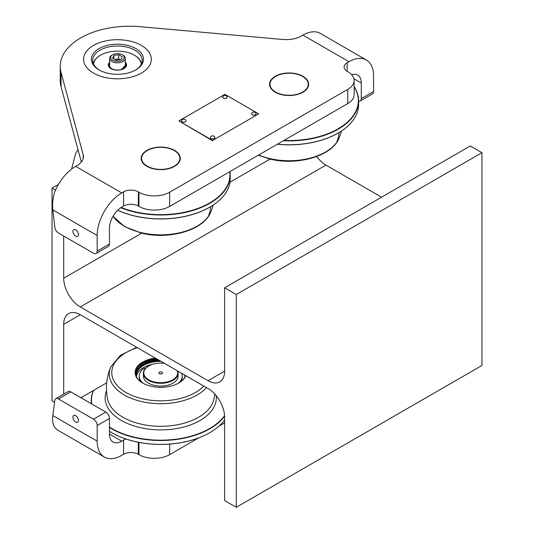 <?xml version="1.0" encoding="UTF-8"?>
<svg xmlns="http://www.w3.org/2000/svg" width="534" height="534" viewBox="0 0 534 534"><rect width="100%" height="100%" fill="white"/><g stroke="black" fill="none" stroke-linecap="round" stroke-linejoin="round"><path stroke-width="0.8" d="M481.968 152.691L236.288 294.534L236.288 507.3L481.968 365.456L481.968 152.691L470.3 145.956L224.62 287.793L224.62 371.13A23.449 13.544 60 0 1 219.761 381.863A23.449 13.544 60 0 1 208.04 380.702L80.28 306.943A23.449 13.544 -120 0 1 63.7 278.221L63.7 236.021M236.288 294.534L224.62 287.793M236.288 507.3L224.62 500.565L224.62 417.228A23.449 13.544 -120 0 0 208.04 388.505L80.28 314.746A23.449 13.544 -120 0 0 68.559 313.585A23.449 13.544 -120 0 0 63.7 324.325L63.7 394.165M106.72 382.818L80.894 397.723M54.561 402.382L52.032 400.921L52.032 188.148L58.44 184.45M55.509 190.157L52.032 188.148M316.709 156.502A23.449 13.544 -120 0 0 325.96 165.106L80.28 306.943M381.55 197.193L325.96 165.106M78.438 420.418A3.912 2.256 -120 0 0 76.736 416.487A3.912 2.256 -120 0 0 73.719 415.439A3.912 2.256 -120 0 0 72.911 417.228A3.912 2.256 -120 0 0 74.62 421.166A3.912 2.256 -120 0 0 77.63 422.214A3.912 2.256 -120 0 0 78.438 420.418M169.652 444.101L169.652 454.641L198.595 437.927M218.913 426.199L224.62 422.901M169.652 454.641A21.714 12.536 180 0 1 138.94 454.641L138.326 454.287A10.426 6.021 0 0 0 123.581 454.287L121.739 455.348A34.743 20.058 -60 0 1 104.37 457.071A34.743 20.058 -60 0 1 97.175 441.164L97.175 425.565A5.213 3.01 -120 0 0 93.49 419.177L105.772 412.088A5.213 3.01 60 0 1 109.457 418.469L109.457 434.075A17.375 10.033 120 0 0 113.054 442.025A17.375 10.033 120 0 0 121.739 441.164L123.581 440.103A10.426 6.021 180 0 1 126.044 439.048M104.37 457.071L58.306 430.477A34.743 20.058 120 0 1 54.401 426.853C52.759 424.023 52.239 420.258 52.833 415.565L54.808 400.507A5.213 3.01 -120 0 1 55.85 398.698L68.132 391.602A5.213 3.01 60 0 1 70.742 391.863L105.772 412.088M70.742 391.863L58.453 398.951L93.49 419.177M58.453 398.951A5.213 3.01 -120 0 0 55.85 398.698M81.669 397.283L81.949 398.337M162.049 373.66A1.849 1.068 180 0 1 159.059 373.339A1.849 1.068 180 0 1 159.439 372.151A1.849 1.068 180 0 1 161.789 372.024A1.849 1.068 180 0 1 162.429 373.339A1.849 1.068 180 0 1 162.049 373.66M177.261 370.736A16.941 9.779 180 0 1 172.722 379.821A16.941 9.779 180 0 1 148.766 379.821A16.941 9.779 180 0 1 148.766 365.99A16.941 9.779 180 0 1 164.499 363.367M177.655 370.963A17.375 10.033 180 0 1 178.116 373.259A17.375 10.033 180 0 1 173.029 380.348A17.375 10.033 180 0 1 154.092 382.524A17.375 10.033 180 0 1 143.372 373.259A17.375 10.033 180 0 1 148.459 366.164L148.766 365.99L148.459 366.164M178.116 373.259L178.116 376.063A17.375 10.033 180 0 1 173.029 383.152A17.375 10.033 180 0 1 154.092 385.328A17.375 10.033 180 0 1 143.372 376.063L143.372 373.259M160.16 373.913A0.868 0.501 180 0 1 161.328 373.913M78.438 234.606A3.912 2.256 60 0 1 77.63 236.395A3.912 2.256 60 0 1 74.62 235.347A3.912 2.256 60 0 1 72.911 231.416A3.912 2.256 60 0 1 73.719 229.627A3.912 2.256 60 0 1 76.736 230.668A3.912 2.256 60 0 1 78.438 234.606M93.49 45.423A33.876 19.558 0 0 0 83.564 59.254A33.876 19.558 0 0 0 104.477 77.323A33.876 19.558 0 0 0 141.397 73.078A33.876 19.558 0 0 0 151.316 59.254A33.876 19.558 0 0 0 130.403 41.185A33.876 19.558 0 0 0 93.49 45.423M275.29 76.275A19.544 11.281 0 0 0 269.57 84.252A19.544 11.281 0 0 0 281.632 94.678A19.544 11.281 0 0 0 302.932 92.228A19.544 11.281 0 0 0 308.652 84.252A19.544 11.281 0 0 0 296.59 73.825A19.544 11.281 0 0 0 275.29 76.275M146.923 150.388A19.544 11.281 0 0 0 141.196 158.364A19.544 11.281 0 0 0 153.265 168.791A19.544 11.281 0 0 0 174.565 166.341A19.544 11.281 0 0 0 180.285 158.364A19.544 11.281 0 0 0 168.223 147.938A19.544 11.281 0 0 0 146.923 150.388M52.833 209.895L97.175 235.494L97.175 251.093A5.213 3.01 -120 0 1 96.093 253.476A5.213 3.01 -120 0 1 93.49 253.223L58.453 232.998A5.213 3.01 -120 0 1 54.808 227.224L52.833 209.895C52.239 204.462 52.759 198.768 54.401 192.814A34.743 20.058 120 0 1 75.674 166.341L121.739 192.941L123.581 191.873A10.426 6.021 180 0 1 138.326 191.873L138.94 192.227A21.714 12.536 0 0 0 169.652 192.227L347.767 89.392A21.714 12.536 0 0 0 354.129 80.527A21.714 12.536 0 0 0 347.767 71.663L347.153 71.309A10.426 6.021 180 0 1 344.103 67.05A10.426 6.021 180 0 1 347.153 62.798L348.996 61.73A34.743 20.058 -60 0 1 366.371 60.015A34.743 20.058 -60 0 1 373.566 75.915L373.566 91.521A5.213 3.01 60 0 1 372.485 93.904L360.203 100.999A5.213 3.01 -120 0 0 361.278 98.61L361.278 83.01A17.375 10.033 120 0 0 357.68 75.06A17.375 10.033 120 0 0 351.659 74.72M97.175 235.494A34.743 20.058 -60 0 1 121.739 192.941M366.371 60.015L320.3 33.415A34.743 20.058 120 0 0 302.932 35.137L301.516 35.958A21.714 12.536 180 0 1 282.826 39.483L140.395 26.7A69.487 40.117 0 0 0 60.235 66.343A69.487 40.117 0 0 0 61.063 72.504L83.197 154.733A21.714 12.536 180 0 1 83.451 156.656A21.714 12.536 180 0 1 77.096 165.527L75.674 166.341M358.601 101.16A5.213 3.01 -120 0 0 360.203 100.999M81.348 162.049L61.063 86.688A69.487 40.117 180 0 1 60.235 80.527L60.235 66.343M354.129 80.527L354.129 94.712A21.714 12.536 180 0 1 347.767 103.576L347.767 89.392M97.175 251.093L109.457 244.005L109.457 228.398A17.375 10.033 120 0 1 121.739 207.125L123.581 206.057A10.426 6.021 0 0 1 138.326 206.057L138.94 206.411A21.714 12.536 180 0 0 169.652 206.411L347.767 103.576M109.457 244.005A5.213 3.01 60 0 1 108.375 246.388L96.093 253.476M99.017 69.887L99.017 69.887A26.059 15.045 180 0 1 99.017 48.614A26.059 15.045 180 0 1 135.87 48.614A26.059 15.045 180 0 1 135.87 69.887A26.059 15.045 180 0 1 99.017 69.887M135.396 70.154A24.758 14.291 0 0 0 142.198 60.315A24.758 14.291 0 0 0 134.948 50.209A24.758 14.291 0 0 0 107.968 47.112A24.758 14.291 0 0 0 92.689 60.315A24.758 14.291 0 0 0 99.491 70.154M93.49 73.078A33.876 19.558 0 0 0 130.403 77.323A33.876 19.558 0 0 0 151.316 59.254A33.876 19.558 0 0 0 141.397 45.423A33.876 19.558 0 0 0 104.477 41.185A33.876 19.558 0 0 0 83.564 59.254A33.876 19.558 0 0 0 93.49 73.078M143.085 154.146A19.111 11.034 0 0 0 153.438 168.557A19.111 11.034 0 0 0 178.403 162.583A19.111 11.034 0 0 0 174.258 150.561A19.111 11.034 0 0 0 147.23 150.561A19.111 11.034 0 0 0 143.085 154.146M147.077 150.648A19.544 11.281 0 0 0 146.923 150.742A19.544 11.281 0 0 0 142.685 154.406A19.544 11.281 0 0 0 141.203 158.538M180.285 158.538A19.544 11.281 0 0 0 174.565 150.742A19.544 11.281 0 0 0 174.404 150.648M275.29 76.629L275.597 76.449A19.111 11.034 0 0 0 275.597 92.055A19.111 11.034 0 0 0 302.624 92.055A19.111 11.034 0 0 0 302.624 76.449A19.111 11.034 0 0 0 275.597 76.449L275.29 76.629A19.544 11.281 0 0 0 269.57 84.425M308.652 84.425A19.544 11.281 0 0 0 302.932 76.629A19.544 11.281 0 0 0 302.778 76.536M125.256 62.211A9.118 5.267 180 0 1 123.888 68.646L123.888 68.646A9.118 5.267 180 0 1 110.992 68.646A9.118 5.267 180 0 1 109.624 62.211M123.734 68.739A8.684 5.013 0 0 0 126.131 65.281A8.684 5.013 0 0 0 125.256 63.092M141.29 64.147A23.89 13.791 0 0 0 134.334 55.176A23.89 13.791 0 0 0 100.552 55.176L100.552 55.176A23.89 13.791 0 0 0 93.59 64.147M100.245 55.349L100.552 55.176L100.245 55.349A24.324 14.044 180 0 0 93.317 63.513M125.857 66.523A8.684 5.013 0 0 0 125.256 65.575M134.488 55.262A24.324 14.044 180 0 1 134.641 55.349A24.324 14.044 180 0 1 141.57 63.513M109.624 65.575A8.684 5.013 0 0 0 109.023 66.523M109.624 63.092A8.684 5.013 0 0 0 108.756 65.281A8.684 5.013 0 0 0 111.152 68.739M123.394 68.913A7.816 4.512 0 0 0 125.256 65.989A7.816 4.512 0 0 0 125.25 65.782M109.63 65.782A7.816 4.512 0 0 0 109.624 65.989A7.816 4.512 0 0 0 111.486 68.913M111.84 69.08L112.007 68.986C110.258 67.751 109.457 66.61 109.624 65.562A7.816 4.512 0 0 0 111.913 68.752A7.816 4.512 0 0 0 120.43 69.734A7.816 4.512 0 0 0 125.256 65.562L121.218 69.72M112.654 60.242A6.775 3.912 0 0 0 122.233 60.242A6.775 3.912 0 0 0 122.233 54.715L122.967 55.135A7.816 4.512 180 0 1 125.256 58.326A7.816 4.512 180 0 1 120.43 62.498A7.816 4.512 180 0 1 111.913 61.523A7.816 4.512 180 0 1 109.624 58.326A7.816 4.512 180 0 1 111.913 55.135L112.654 54.715A6.775 3.912 0 0 0 112.654 60.242M122.967 55.135L122.233 54.715A6.775 3.912 0 0 0 112.654 54.715M122.286 56.731L118.742 54.682L113.896 55.429L112.601 58.226L116.145 60.275L120.991 59.528L122.286 56.731M113.896 58.974L113.896 55.429M114.863 59.534L118.742 58.934L118.742 54.682M118.475 59.915L118.742 58.934L120.017 59.675M121.165 207.472A69.226 39.97 -0 0 0 134.274 211.611A69.226 39.97 -0 0 0 229.78 171.694M229.994 171.574A69.487 40.117 180 0 1 230.234 174.892A69.487 40.117 180 0 1 134.174 211.958A69.487 40.117 180 0 1 120.791 207.713M217.625 201.792A69.28 40.003 180 0 1 217.545 201.865A69.28 40.003 180 0 1 134.254 215.923A69.28 40.003 180 0 1 117.66 210.283M117.7 210.249A69.487 40.117 -0 0 0 134.174 215.823A69.487 40.117 -0 0 0 217.712 201.725A69.487 40.117 -0 0 0 230.234 178.75L230.234 174.892M210.71 212.218C203.748 230.287 168.831 240.126 141.41 233.124L124.455 226.509L113.041 216.317A51.444 29.704 -0 0 0 141.076 232.59A51.444 29.704 -0 0 0 208.28 216.497A51.444 29.704 -0 0 0 210.71 212.218L210.71 212.218A54.288 54.288 0 0 0 213.159 205.116M283.954 140.422A69.226 39.97 -0 0 0 354.129 86.835M354.129 86.615A69.487 40.117 180 0 1 358.601 100.772A69.487 40.117 180 0 1 283.367 140.756M345.999 127.679A69.28 40.003 180 0 1 345.912 127.753A69.28 40.003 180 0 1 277.3 144.26M277.426 144.187A69.487 40.117 -0 0 0 346.079 127.613A69.487 40.117 -0 0 0 358.601 104.637L358.601 100.772M258.716 154.993A51.444 29.704 -0 0 0 269.443 158.478A51.444 29.704 -0 0 0 336.647 142.384A51.444 29.704 -0 0 0 339.077 138.106L339.077 138.106A54.288 54.288 0 0 0 341.526 131.004M185.792 375.662A25.625 14.792 180 0 1 178.863 383.011A25.625 14.792 180 0 1 142.625 383.011L142.625 383.011A25.625 14.792 180 0 1 136.163 368.367A25.625 14.792 180 0 1 155.347 358.087M156.228 358.594A25.191 14.545 0 0 0 135.556 372.906A25.191 14.545 0 0 0 142.778 383.098M209.789 432.674A69.226 39.97 180 0 1 209.695 432.727A69.226 39.97 180 0 1 111.793 432.727L111.606 432.62A69.487 40.117 -0 0 0 209.882 432.62A69.487 40.117 -0 0 0 224.62 420.044M109.457 427.073A69.28 40.003 -0 0 0 111.753 428.462A69.28 40.003 -0 0 0 224.574 415.739M224.6 416.213A69.487 40.117 180 0 1 111.606 428.755A69.487 40.117 180 0 1 109.457 427.46M214.715 393.985A54.288 54.288 0 0 1 213.94 398.991L213.94 398.991A53.56 30.925 180 0 1 198.615 417.241A53.56 30.925 180 0 1 122.867 417.241A53.56 30.925 180 0 1 107.548 398.991L107.548 398.991A54.288 54.288 0 0 1 110.778 366.918L110.778 366.918A51.444 29.704 180 0 0 124.362 395A51.444 29.704 180 0 0 197.119 395A51.444 29.704 180 0 0 206.471 387.604M135.556 373.079A25.191 14.545 180 0 1 156.756 358.901M138.132 366.845A26.493 15.292 180 0 1 157.984 359.609M135.643 374.147A25.191 14.545 180 0 1 160.133 360.844M135.609 373.86A25.191 14.545 180 0 1 159.185 360.303M136.49 376.45A24.324 14.044 180 0 1 153.038 364.195M136.591 377.031A24.324 14.044 180 0 1 136.424 375.389A24.324 14.044 180 0 1 160.994 361.344M184.677 375.022A24.324 14.044 180 0 1 184.991 376.45M185.064 375.242A24.324 14.044 180 0 1 185.064 375.389A24.324 14.044 180 0 1 184.898 377.031M178.71 383.098A25.191 14.545 0 0 0 185.525 375.509M93.557 390.421A69.28 40.003 -0 0 0 91.781 404.011M91.514 403.858A69.487 40.117 180 0 1 91.254 400.387A69.487 40.117 180 0 1 93.39 390.514M109.457 431.325A69.487 40.117 -0 0 0 111.606 432.62L111.793 432.727M144.914 369.127A1.088 0.627 0 0 0 144.52 369.608A1.088 0.627 0 0 0 144.527 369.661M178.176 383.392A21.494 12.409 0 0 0 182.241 376.13A21.494 12.409 0 0 0 181.667 373.279M180.973 381.57A21.494 12.409 0 0 0 182.241 377.371L182.241 376.13M149.74 365.47A21.494 12.409 0 0 0 147.831 366.211A2.169 1.255 0 0 0 146.963 367.152M145.742 368.2A2.169 1.255 0 0 0 143.559 368.674A21.494 12.409 0 0 0 139.247 376.13A21.494 12.409 0 0 0 143.312 383.392M139.247 376.13L139.247 377.371A21.494 12.409 0 0 0 140.515 381.57M258.71 113.862L224.927 94.358L178.863 120.951L212.645 140.455L258.71 113.862L212.645 140.455M212.645 140.809L178.863 120.951M252.195 114.71A2.256 1.302 0 0 0 254.658 114.997A2.256 1.302 0 0 0 256.053 113.789A2.256 1.302 0 0 0 255.973 113.442A2.41 2.41 0 0 0 251.621 113.442A2.256 1.302 0 0 0 251.534 113.789A2.256 1.302 0 0 0 252.195 114.71M251.534 113.822A2.256 1.302 0 0 0 251.534 113.862A2.256 1.302 0 0 0 252.195 114.783A2.256 1.302 0 0 0 254.658 115.064A2.256 1.302 0 0 0 256.053 113.862A2.256 1.302 0 0 0 256.053 113.822M223.332 98.042A2.256 1.302 0 0 0 225.789 98.329A2.256 1.302 0 0 0 227.184 97.121A2.256 1.302 0 0 0 227.104 96.774A2.41 2.41 0 0 0 222.751 96.774A2.256 1.302 0 0 0 222.671 97.121A2.256 1.302 0 0 0 223.332 98.042M222.671 97.161A2.256 1.302 0 0 0 222.671 97.195A2.256 1.302 0 0 0 223.332 98.116A2.256 1.302 0 0 0 225.789 98.396A2.256 1.302 0 0 0 227.184 97.195A2.256 1.302 0 0 0 227.184 97.161M211.043 138.473A2.256 1.302 0 0 0 213.507 138.753A2.256 1.302 0 0 0 214.902 137.545A2.256 1.302 0 0 0 214.822 137.205A2.41 2.41 0 0 0 210.463 137.205A2.256 1.302 0 0 0 210.383 137.545A2.256 1.302 0 0 0 211.043 138.473M210.383 137.585A2.256 1.302 0 0 0 210.383 137.618A2.256 1.302 0 0 0 211.043 138.54A2.256 1.302 0 0 0 213.507 138.827A2.256 1.302 0 0 0 214.902 137.618A2.256 1.302 0 0 0 214.902 137.585M182.181 121.805A2.256 1.302 0 0 0 184.637 122.086A2.256 1.302 0 0 0 186.032 120.884A2.256 1.302 0 0 0 185.952 120.537A2.41 2.41 0 0 0 181.6 120.537A2.256 1.302 0 0 0 181.52 120.884A2.256 1.302 0 0 0 182.181 121.805M181.52 120.918A2.256 1.302 0 0 0 181.52 120.951A2.256 1.302 0 0 0 182.181 121.872A2.256 1.302 0 0 0 184.637 122.159A2.256 1.302 0 0 0 186.032 120.951A2.256 1.302 0 0 0 186.032 120.918M80.28 314.746L63.7 324.325M270.064 159.079L229.974 182.227M141.697 233.191L63.7 278.221M224.62 371.13L208.04 380.702M52.833 415.565L97.175 441.164M109.457 434.075L121.739 441.164M138.94 442.399L138.94 454.641M138.326 442.279L138.326 454.287M123.581 440.103L123.581 454.287M109.457 418.469L97.175 425.565M302.932 35.137L348.996 61.73M353.909 78.752L361.278 83.01M169.652 206.411L169.652 192.227M123.581 206.057L123.581 191.873M138.326 206.057L138.326 191.873M138.94 206.411L138.94 192.227M347.153 71.309L347.153 62.798M361.278 98.61L373.566 91.521M61.063 86.688L61.063 72.504M83.197 158.585L83.197 154.733M208.28 216.497A54.288 40.958 -144.4 0 0 210.73 206.658M336.647 142.384A54.288 40.958 -144.4 0 0 339.097 132.545M216.217 395.721A55.589 32.093 180 0 1 183.676 427.04A55.589 32.093 180 0 1 121.432 420.498A55.589 32.093 180 0 1 106.513 390.734M203.781 386.049A48.974 28.275 180 0 1 126.111 392.543A48.974 28.275 180 0 1 137.365 347.701M77.984 149.567L75.721 153.285L71.569 169.111M125.256 67.464L125.256 65.989M109.624 67.464L109.624 65.989M113.669 69.72L112.02 68.993M125.256 58.326L125.256 65.562M109.624 58.326L109.624 65.562M339.077 138.106C332.115 156.175 297.198 166.007 269.783 159.012L258.336 155.207M136.684 347.314L120.37 355.344L110.778 366.918M91.254 400.387L91.254 403.704"/></g></svg>
